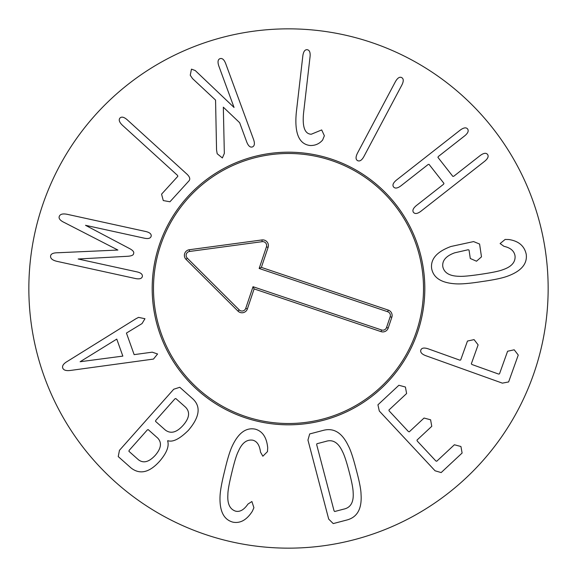 <?xml version="1.0" encoding="UTF-8"?>
<svg xmlns="http://www.w3.org/2000/svg" width="577" height="577" viewBox="0 0 577 577"><rect width="100%" height="100%" fill="white"/><g stroke="black" fill="none" stroke-linecap="round" stroke-linejoin="round"><path stroke-width="0.87" d="M67.415 214.355L145.938 231.55C149.775 232.509 151.52 234.06 151.174 236.188C150.583 238.33 148.354 239.001 144.481 238.214L85.519 225.311L128.621 248.074C132.681 250.101 134.34 251.904 133.597 253.483C133.626 255.178 131.368 256.123 126.817 256.325L78.147 259.001L137.102 271.904C140.954 272.813 142.699 274.356 142.339 276.549C141.762 278.626 139.533 279.304 135.645 278.576L57.123 261.381C52.341 260.277 50.177 258.395 50.639 255.734C51.043 253.743 53.495 252.748 58.003 252.748L117.896 250.05L64.588 222.657C60.498 220.753 58.695 218.791 59.164 216.779C59.857 214.175 62.604 213.367 67.415 214.355M127.243 119.8L186.955 174.146C189.746 176.814 190.446 179.029 189.047 180.789L169.941 201.777L163.269 200.565L161.574 194.16L177.839 176.295L177.543 175.415L122.346 125.18C119.28 122.187 118.494 119.807 119.98 118.04C121.574 116.417 123.997 117.001 127.243 119.8M225.672 63.557L253.577 139.511C254.969 143.565 254.572 146.039 252.38 146.94C250.216 147.64 248.334 146.003 246.747 142.021L239.657 122.713L223.328 107.185L224.33 153.417L222.369 157.961L217.183 153.742L216.555 149.955L215.56 100.088L192.545 78.595L190.251 75.226L191.463 69.139L195.228 70.531L234.053 107.459L218.842 66.066C217.479 62.006 217.854 59.539 219.96 58.674C222.21 57.938 224.114 59.568 225.672 63.557M324.368 135.761L322.601 140.074C319.305 143.853 315.15 145.664 310.13 145.512C298.98 144.192 294.371 133.208 296.304 112.544L302.838 55.803C303.452 51.562 304.894 49.528 307.159 49.701C309.503 50.055 310.469 52.37 310.065 56.633L303.531 113.38C302.261 127.005 304.836 133.958 311.248 134.246L321.692 129.933L324.368 135.761M401.837 85.086L363.892 156.555C361.808 160.298 359.695 161.654 357.567 160.622C355.598 159.476 355.569 156.98 357.466 153.143L395.411 81.674C397.531 77.945 399.609 76.582 401.664 77.57C403.705 78.753 403.77 81.263 401.837 85.086M484.615 161.315L420.929 211.232C417.503 213.807 415.022 214.182 413.493 212.379C412.158 210.533 413.146 208.247 416.435 205.506L443.583 184.229L443.944 183.378L429.036 164.366L428.127 164.51L400.979 185.787C397.553 188.354 395.079 188.737 393.55 186.934C392.216 185.087 393.197 182.794 396.493 180.06L460.179 130.142C463.627 127.596 466.086 127.185 467.558 128.923C468.942 130.842 467.983 133.157 464.665 135.869L438.304 156.533L437.943 157.384L452.851 176.396L453.76 176.252L480.129 155.588C483.569 153.042 486.029 152.638 487.5 154.369C488.892 156.288 487.926 158.603 484.615 161.315M481.968 281.562C470.197 283.401 461.564 284.172 456.068 283.855C441.484 283.055 433.341 277.905 431.625 268.413C430.5 258.958 436.948 251.644 450.983 246.48L473.594 241.583L479.588 244.049L481.485 256.844L476.501 261.215L470.291 258.503L469.036 250.065L468.171 249.74L454.647 252.834C445.949 256 442.004 260.638 442.819 266.754C444.211 272.871 449.526 276.051 458.765 276.282C462.35 276.599 469.728 275.929 480.893 274.277C492.051 272.618 499.307 271.118 502.646 269.776C511.388 266.877 515.521 262.297 515.052 256.044C514.309 251.038 510.623 247.807 503.988 246.336L500.122 243.552L505.142 239.448L508.878 239.527C518.694 241.035 524.486 245.99 526.246 254.385C527.421 263.956 521.118 271.248 507.334 276.253C502.199 278.143 493.746 279.91 481.968 281.562M502.372 383.142L425.768 355.684C421.773 354.155 420.128 352.266 420.842 350.008C421.693 347.895 424.153 347.505 428.228 348.84L459.847 360.171L460.677 359.99L467.464 341.057L474.085 339.615L478.117 344.873L471.33 363.813L471.936 364.505L498.564 374.055L499.48 373.903L507.601 351.242L514.222 349.799L518.254 355.064L508.618 381.945L502.372 383.142M435.058 470.782L379.305 411.026L377.928 404.816L398.873 385.27L405.422 387.023L406.597 393.543L388.934 410.023L389.158 410.925L408.393 431.538L409.273 431.827L424.052 418.044L430.593 419.789L431.769 426.316L416.991 440.1L417.214 441.001L435.844 460.958L436.724 461.247L454.387 444.766L460.936 446.511L462.105 453.039L441.16 472.585L435.058 470.782M80.124 361.736L122.843 356.103L116.77 339.103L80.124 361.736M136.071 318.655L138.574 317.379L144.964 318.72L142.029 323.589L126.435 333.066L134.145 354.631L152.241 352.172L157.571 353.989L153.475 359.074L70.82 370.398C66.283 371.04 63.585 370.254 62.734 368.047C61.991 365.796 63.6 363.539 67.559 361.267L136.071 318.655M147.323 429.923L129.125 450.399L128.923 451.308L138.393 459.718C143.37 463.576 149.01 462.098 155.307 455.275C161.235 448.329 162.022 442.581 157.658 438.022L148.195 429.613L147.323 429.923M155.732 420.453L155.53 421.354L165.267 430.002C170.684 434.099 176.612 432.555 183.06 425.393C189.458 418.101 190.287 412.028 185.542 407.174L175.805 398.527L174.932 398.83L155.732 420.453M119.453 450.341L173.735 389.237L179.786 387.282L192.545 398.62C201.171 406.403 199.779 416.976 188.376 430.355C179.62 438.996 172.768 442.436 167.806 440.669L167.626 440.871C169.335 446.158 166.724 452.887 159.786 461.059C149.544 472.541 139.987 474.864 131.123 468.034L118.235 456.58L119.453 450.341M224.633 470.998C227.338 459.386 229.87 451.099 232.214 446.129C238.416 432.844 246.155 427.196 255.438 429.194C262.6 431.3 266.682 437.46 267.692 447.687L267.483 451.611L262.86 456.219L260.515 452.137C259.628 445.242 257.046 441.261 252.776 440.193C246.754 439.263 241.936 442.992 238.337 451.394C236.592 454.64 234.421 461.723 231.81 472.642C229.119 483.634 227.814 490.955 227.886 494.604C227.251 503.721 229.826 509.246 235.611 511.164C239.895 512.174 244.013 509.808 247.951 504.082L251.897 501.521L253.909 507.738L252.3 511.323C246.732 519.956 240.284 523.57 232.949 522.163C223.782 519.704 219.476 511.143 220.032 496.494C220.219 490.998 221.748 482.495 224.633 470.998M334.054 510.833L334.696 511.503L343.553 509.174C350.708 507.76 353.903 502.127 353.138 492.268C353.037 488.236 351.689 481.319 349.078 471.51C346.532 461.687 344.31 455.001 342.421 451.438C338.237 442.48 332.691 439.14 325.767 441.419L316.903 443.742L316.679 444.643L334.054 510.833M328.702 519.112L307.952 440.056L309.69 433.94L323.416 430.334C333.787 427.644 342.06 432.743 348.234 445.639C350.571 449.894 353.225 457.893 356.204 469.642C359.377 481.333 360.993 489.606 361.051 494.46C362.01 508.726 357.307 517.237 346.95 519.985L333.225 523.584L328.702 519.112M548.15 288.5A259.65 259.65 0 0 1 158.675 513.364A259.65 259.65 0 0 1 158.675 63.636A259.65 259.65 0 0 1 548.15 288.5M152.184 288.5A136.316 136.316 0 0 1 356.658 170.446A136.316 136.316 0 0 1 356.658 406.554A136.316 136.316 0 0 1 152.184 288.5M416.457 331.573A135.011 135.011 0 0 0 261.821 156.151A135.011 135.011 0 0 0 187.222 377.776A135.011 135.011 0 0 0 416.457 331.573M417.69 331.984A136.316 136.316 0 0 1 186.241 378.642A136.316 136.316 0 0 1 261.561 154.874A136.316 136.316 0 0 1 417.69 331.984M245.737 308.349L253.022 286.711L381.556 329.972A3.938 3.938 0 0 0 386.547 327.498L390.175 316.73A3.938 3.938 0 0 0 387.694 311.739L259.16 268.471L266.444 246.833A3.938 3.938 0 0 0 262.182 241.669L189.537 251.464A3.938 3.938 0 0 0 187.287 258.157L239.224 309.885A3.938 3.938 0 0 0 245.737 308.349L247.389 308.904A5.676 5.676 0 0 1 237.991 311.118L186.061 259.39A5.676 5.676 0 0 1 189.306 249.74L261.951 239.945A5.676 5.676 0 0 1 268.096 247.389L261.367 267.382L388.249 310.087A5.676 5.676 0 0 1 391.819 317.285L388.198 328.053A5.676 5.676 0 0 1 381 331.624L254.118 288.911L247.389 308.904M254.118 288.911L253.022 286.711M261.367 267.382L259.16 268.471M381 331.624L381.556 329.972M388.198 328.053L386.547 327.498M391.819 317.285L390.175 316.73M388.249 310.087L387.694 311.739M268.096 247.389L266.444 246.833M261.951 239.945L262.182 241.669M189.306 249.74L189.537 251.464M186.061 259.39L187.287 258.157M237.991 311.118L239.224 309.885"/></g></svg>
